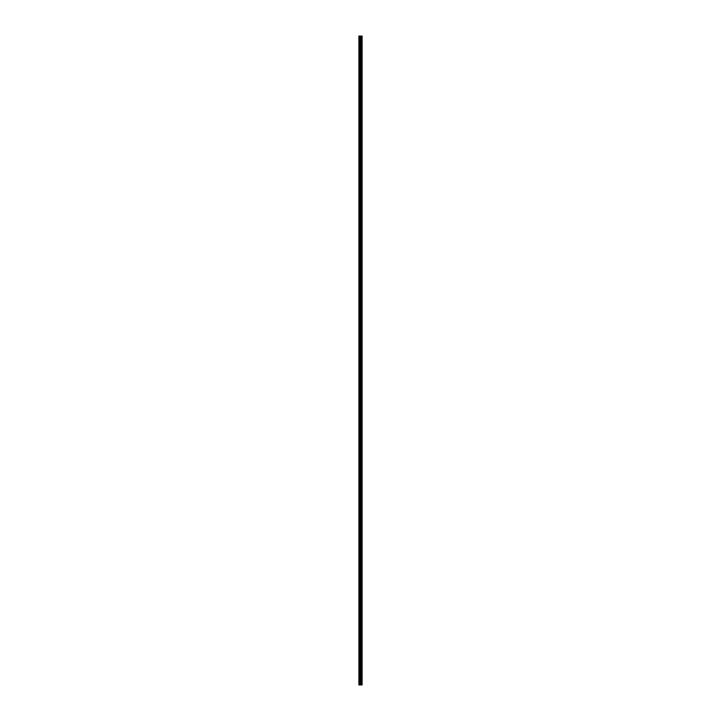 <?xml version="1.0" encoding="UTF-8"?>
<svg xmlns="http://www.w3.org/2000/svg" width="721" height="721" viewBox="0 0 721 721"><rect width="100%" height="100%" fill="white"/><g stroke="black" fill="none" stroke-linecap="round" stroke-linejoin="round"><path stroke-width="1.08" d="M359.094 684.95L362.113 684.95L362.113 36.05L361.591 36.05L361.591 684.95M359.094 36.05L361.591 36.05M359.211 36.05L359.211 684.95M360.293 36.05L360.293 684.95M360.329 36.05L360.329 684.95M360.897 36.05L360.897 684.95M360.996 36.05L360.996 684.95M361.284 36.05L361.284 684.95M361.329 36.05L361.329 684.95M358.887 36.05L358.887 684.95"/></g></svg>
